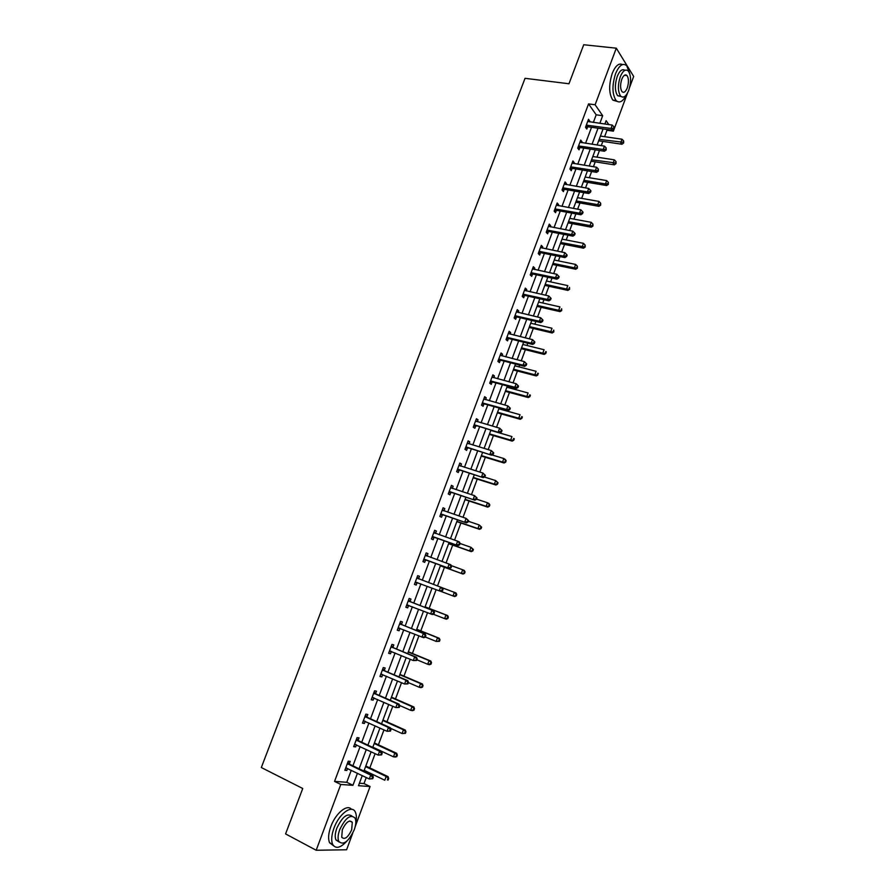 <?xml version="1.0" encoding="UTF-8"?>
<svg xmlns="http://www.w3.org/2000/svg" width="895" height="895" viewBox="0 0 895 895"><rect width="100%" height="100%" fill="white"/><g stroke="black" fill="none" stroke-linecap="round" stroke-linejoin="round"><path stroke-width="1.34" d="M352.753 833.2L346.6 849.769L316.17 850.25L285.583 833.916L302.745 788.495L261.318 767.541L525.041 78.312L568.974 83.761L583.719 44.75L616.297 48.185L633.682 76.455L629.7 87.195M627.552 92.979L613.377 131.162L612.572 129.999M604.595 136.689L606.989 130.256L613.377 131.162M359.41 783.214L363.996 783.561L366.245 777.52M367.923 773.023L368.203 772.251M369.825 767.899L375.128 753.646M378.417 744.808L383.966 729.884M386.964 721.806L392.76 706.244M395.478 698.917L401.508 682.706M403.958 676.139L410.223 659.279M412.394 653.451L418.894 635.965M420.795 630.874L427.53 612.751M429.152 608.387L436.122 589.648M437.498 585.956L444.435 567.296M446.046 562.977L452.691 545.1M454.548 540.099L460.914 523.004M463.017 517.332L469.092 500.999M471.452 494.666L477.236 479.105M479.843 472.101L485.347 457.3M488.2 449.648L493.425 435.585M496.512 427.295L501.468 413.971M502.968 409.921L503.236 409.205M504.791 405.032L509.468 392.457M510.989 388.352L511.459 387.11M513.025 382.881L517.433 371.033M518.988 366.872L519.637 365.115M521.237 360.83L525.365 349.699M526.931 345.492L527.781 343.221M529.392 338.869L533.275 328.465M534.852 324.191L535.892 321.417M537.526 317.02L541.128 307.321M542.739 303.002L543.959 299.713M545.614 295.26L548.959 286.266M550.593 281.891L552.002 278.11M553.681 273.59L556.757 265.3M558.402 260.881L560.001 256.596M561.702 252.032L564.521 244.436M566.188 239.961L567.967 235.184M569.679 230.563L572.252 223.649M573.941 219.118L575.888 213.871M577.633 209.195L579.949 202.964M581.649 198.377L583.786 192.649M585.543 187.916L587.612 182.356M589.335 177.725L591.64 171.516M593.43 166.727L595.242 161.838M596.987 157.162L599.471 150.472M601.272 145.639L602.838 141.41M363.996 783.561L370.082 786.526L355.248 826.488M606.989 130.256L606.407 129.406M593.34 122.436L596.193 114.817L588.552 103.898L334.551 781.391L346.768 782.286L351.265 770.259M352.932 765.807L360.114 746.587M361.737 742.235L368.919 723.026M370.508 718.774L377.679 699.566M379.234 695.415L386.405 676.217M387.915 672.167L395.087 652.981M396.563 649.032L403.734 629.856M405.166 625.997L412.338 606.832M413.736 603.073L420.896 583.909M422.272 580.24L429.399 561.165M430.786 557.451L437.856 538.533M439.266 534.751L446.269 516.012M447.713 512.164L454.649 493.581M456.114 489.677L462.995 471.251M464.483 467.291L471.307 449.033M472.806 445.005L479.575 426.904M481.096 422.82L487.797 404.876M489.352 400.736L495.998 382.948M497.564 378.753L504.153 361.121M505.742 356.87L512.276 339.395M513.887 335.077L520.353 317.759M521.986 313.384L528.408 296.223M530.064 291.792L536.418 274.776M538.096 270.29L544.395 253.43M546.095 248.888L552.338 232.174M554.05 227.587L560.248 211.007M561.982 206.365L568.124 189.941M569.869 185.243L575.955 168.965M577.734 164.221L583.764 148.078M585.554 143.278L591.528 127.291M589.481 121.899L589.783 121.105L588.496 119.303L585.509 127.291L586.796 129.059L587.601 126.911M581.694 142.708L582.019 141.835L580.721 140.09L577.722 148.1L579.031 149.834L579.837 147.675M573.874 163.606L574.232 162.655L572.912 160.955L569.891 169.01L571.223 170.688L572.039 168.517M566.02 184.594L566.412 183.565L565.058 181.92L562.038 190.008L563.391 191.631L564.208 189.46M558.133 205.671L558.547 204.575L557.182 202.975L554.139 211.097L555.515 212.674L556.343 210.482M550.212 226.849L550.66 225.663L549.261 224.119L546.207 232.275L547.617 233.808L548.434 231.615M542.258 248.116L542.728 246.863L541.318 245.364L538.242 253.553L539.674 255.03L540.502 252.826M534.27 269.484L534.774 268.142L533.331 266.699L530.243 274.922L531.697 276.354L532.525 274.138M526.238 290.942L526.775 289.521L525.309 288.123L522.21 296.39L523.687 297.767L524.515 295.54M518.171 312.5L518.742 310.99L517.254 309.648L514.144 317.949L515.643 319.28L516.471 317.043M510.072 334.148L510.665 332.56L509.154 331.273L506.033 339.608L507.554 340.883L508.394 338.634M501.938 355.897L502.565 354.23L501.032 352.988L497.888 361.367L499.432 362.587L500.283 360.327M493.772 377.735L494.42 375.989L492.865 374.804L489.71 383.217L491.277 384.38L492.127 382.12M485.56 399.685L486.242 397.85L484.665 396.709L481.499 405.166L483.087 406.274L483.938 404.003M477.315 421.724L478.031 419.8L476.42 418.726L473.242 427.217L474.865 428.269L475.715 425.986M469.025 443.864L469.774 441.861L468.141 440.832L464.952 449.368L466.597 450.364L467.458 448.071M460.712 466.105L461.496 464.013L459.829 463.039L456.629 471.609L458.296 472.56L459.157 470.255M452.344 488.446L453.161 486.265L451.483 485.358L448.261 493.962L449.95 494.857L450.823 492.541M443.954 510.9L444.804 508.628L443.092 507.767L439.859 516.415L441.571 517.243L442.443 514.916M435.529 533.42L436.402 531.082L434.668 530.276L431.412 538.969L433.158 539.741L434.03 537.403M427.083 555.985L427.955 553.636L426.199 552.897L422.932 561.624L424.7 562.34L425.584 559.99M418.603 578.662L419.486 576.302L417.696 575.619L414.407 584.379L416.209 585.05L417.092 582.69M410.078 601.44L410.962 599.068L409.149 598.442L405.849 607.246L407.684 607.85L408.567 605.479M401.519 624.318L402.414 621.935L400.568 621.365L397.257 630.214L399.114 630.762L399.998 628.379M392.916 647.298L393.811 644.915L391.943 644.4L388.62 653.294L390.5 653.775L391.372 651.437M384.279 670.4L385.174 667.994L383.284 667.547L379.939 676.475L381.852 676.9L382.702 674.629M375.598 693.591L376.504 691.186L374.58 690.795L371.224 699.767L373.159 700.125L373.976 697.932M366.883 716.895L367.789 714.478L365.842 714.143L362.464 723.16L364.433 723.462L365.227 721.336M358.123 740.31L359.04 737.883L357.06 737.614L353.67 746.665L355.662 746.911L356.423 744.853M349.33 763.838L350.236 761.388L348.233 761.186L344.832 770.282L346.846 770.461L347.584 768.481M316.17 850.25L340.782 784.467L352.943 785.318L357.441 773.246M334.551 781.391L340.782 784.467M588.552 103.898L595.119 104.771L616.297 48.185M599.84 123.342L602.682 115.701L595.119 104.771M359.108 768.783L366.301 749.495M367.934 745.132L375.117 725.856M376.717 721.583L383.899 702.318M385.454 698.156L392.636 678.891M394.147 674.83L401.329 655.576M402.806 651.616L409.988 632.373M411.431 628.503L418.603 609.271M420.001 605.501L427.183 586.27M428.548 582.6L435.686 563.458M437.084 559.722L444.155 540.748M445.576 536.955L452.59 518.149M454.022 514.289L460.981 495.651M462.435 491.735L469.327 473.254M470.815 469.271L477.65 450.957M479.149 446.918L485.929 428.761M487.451 424.666L494.163 406.666M495.718 402.515L502.375 384.671M503.941 380.453L510.542 362.766M512.13 358.503L518.664 340.973M520.286 336.643L526.763 319.269M528.397 314.883L534.818 297.666M536.474 293.224L542.84 276.152M544.518 271.655L550.828 254.739M552.528 250.186L558.782 233.416M560.505 228.807L566.703 212.193M568.437 207.528L574.579 191.06M576.335 186.35L582.432 170.016M584.2 165.251L590.241 149.073M592.043 144.252L598.017 128.209M362.251 775.585L358.481 785.709L370.082 786.526M608.846 124.606L606.139 120.691L604.886 124.058M603.073 128.936L597.088 145.012M595.287 149.834L589.246 166.056M587.467 170.833L581.37 187.2M579.613 191.922L573.46 208.434M571.726 213.111L565.517 229.769M563.794 234.389L557.54 251.193M555.84 255.757L549.519 272.718M547.841 277.226L541.475 294.332M539.819 298.785L533.386 316.047M531.753 320.444L525.264 337.862M523.653 342.203L517.109 359.768M515.509 364.052L508.908 381.785M507.331 386.002L500.674 403.891M499.119 408.053L492.407 426.098M490.874 430.204L484.094 448.406M482.584 452.456L475.748 470.826M474.26 474.809L467.369 493.335M465.903 497.262L458.945 515.956M457.502 519.816L450.476 538.678M449.066 542.482L441.973 561.501M440.586 565.237L433.437 584.435M432.061 588.116L424.89 607.392M423.48 611.173L416.298 630.46M414.855 634.331L407.672 653.63M406.196 657.601L399.002 676.9M397.481 680.972L390.298 700.293M388.743 704.466L381.55 723.786M379.95 728.06L372.756 747.381M371.123 751.766L363.918 771.098M596.193 114.817L602.682 115.701M346.768 782.286L352.943 785.318M587.925 120.847L589.783 121.105M580.173 141.555L582.019 141.835M572.386 162.364L574.232 162.655M564.566 183.251L566.412 183.565M556.701 204.239L558.547 204.575M548.814 225.316L550.66 225.663M540.893 246.494L542.728 246.863M532.928 267.75L534.774 268.142M524.94 289.107L526.775 289.521M516.907 310.565L518.742 310.99M508.841 332.112L510.665 332.56M500.741 353.76L502.565 354.23M492.597 375.497L494.42 375.989M484.43 397.335L486.242 397.85M476.218 419.274L478.031 419.8M467.962 441.313L469.774 441.861M459.683 463.442L461.496 464.013M451.36 485.683L453.161 486.265M443.003 508.013L444.804 508.628M434.601 530.455L436.402 531.082M426.165 552.987L427.955 553.636M417.685 575.63L419.486 576.302M414.419 584.368L416.209 585.05M405.894 607.157L407.684 607.85M397.324 630.035L399.114 630.762M388.71 653.037L390.5 653.775M380.073 676.128L381.852 676.9M371.38 699.342L373.159 700.125M362.654 722.657L364.433 723.462M353.894 746.072L355.662 746.911M345.078 769.599L346.846 770.461M587.053 125.054L588.339 126.833L612.247 130.245L611.016 128.455L586.314 125.132M613.489 128.22L613.981 128.936L613.992 126.877L613.489 128.22L611.016 128.455L612.258 125.087L587.691 121.463M588.339 126.833L585.576 127.381M612.247 130.245L613.981 128.936M613.992 126.877L612.258 125.087M598.654 140.795L621.947 144.24L620.761 142.518L621.98 139.217L600.411 136.074M599.191 139.34L623.177 142.294L623.658 142.987L623.67 140.974L623.177 142.294M621.98 139.217L623.67 140.974M623.658 142.987L621.947 144.24M629.655 73.401L626.746 65.771C622.886 62.583 619.139 65.257 615.514 73.826C611.945 85.428 612.135 94.322 616.084 100.508C619.519 103.585 622.987 101.638 626.489 94.669M622.495 64.574C618.803 62.818 615.38 65.771 612.225 73.435C608.656 85.025 608.857 93.908 612.829 100.095L617.08 101.392M621.052 96.492L617.628 95.709C614.787 91.245 614.641 84.846 617.214 76.489C619.631 70.683 622.193 68.624 624.911 70.313M628.76 90.294C631.322 81.948 631.176 75.527 628.324 71.041C625.549 68.736 622.853 70.671 620.246 76.847C617.673 85.215 617.807 91.626 620.638 96.089C623.446 98.439 626.153 96.503 628.76 90.294M621.779 79.275C620.123 84.656 620.213 88.795 622.036 91.67C623.837 93.181 625.583 91.939 627.261 87.934C628.916 82.553 628.827 78.424 626.992 75.527C625.202 74.039 623.457 75.292 621.779 79.275M355.818 822.718C356.691 818.265 356.546 814.752 355.382 812.201C352.16 804.169 339.082 813.656 333.947 828.166C331.486 835.08 331.049 840.472 332.649 844.365C335.647 849.142 340.346 848.102 346.745 841.244M351.433 809.304C347.26 803.71 335.547 813.32 330.837 826.555C328.375 833.458 327.95 838.85 329.561 842.732L333.499 845.73M339.138 842.027L335.916 839.868C334.764 837.071 335.066 833.178 336.844 828.199C342.203 816.9 347.226 812.85 351.903 816.05M354.219 829.844C355.997 824.854 356.288 820.95 355.125 818.153C350.661 813.879 345.526 817.717 339.708 829.687C337.93 834.666 337.616 838.559 338.769 841.356C343.322 845.641 348.479 841.803 354.219 829.844M342.326 829.71L341.722 837.239C344.653 840.002 347.965 837.53 351.679 829.81L352.272 822.281C349.386 819.529 346.063 822.002 342.326 829.71M579.266 145.863L580.575 147.597L604.461 151.233L603.196 149.499L578.528 145.941M605.68 149.264L606.183 149.957L606.183 147.91L605.68 149.264L603.196 149.499L604.449 146.12L579.915 142.249M580.575 147.597L577.745 148.145M604.461 151.233L606.183 149.957M606.183 147.91L604.449 146.12M571.446 166.772L572.778 168.45L596.618 172.321L595.343 170.632L570.708 166.839M597.826 170.397L598.341 171.079L598.33 169.043L597.826 170.397L595.343 170.632L596.596 167.242L572.095 163.125M572.778 168.45L569.902 168.987M596.618 172.321L598.341 171.079M598.33 169.043L596.596 167.242M591.058 161.178L614.328 164.848L613.109 163.181L614.339 159.858L592.803 156.513M591.573 159.791L615.547 162.957L616.028 163.617L616.04 161.626L615.547 162.957M614.339 159.858L616.04 161.626M616.028 163.617L614.328 164.848M583.439 181.651L606.676 185.545L605.434 183.922L606.665 180.589L585.151 177.042M583.932 180.331L605.434 183.922L607.873 183.699L608.365 184.348L608.365 182.367L607.873 183.699M606.665 180.589L608.365 182.367M608.365 184.348L606.676 185.545M563.593 187.76L564.946 189.393L588.753 193.499L587.456 191.866L562.854 187.827M589.95 191.631L590.465 192.28L590.968 190.926L590.454 190.266L589.95 191.631L587.456 191.866L588.72 188.453L564.242 184.101M564.946 189.393L562.071 189.908M588.753 193.499L590.465 192.28M590.454 190.266L588.72 188.453M555.706 208.848L557.082 210.437L580.855 214.778L579.524 213.189L554.956 208.904M582.03 212.954L582.555 213.592L583.07 212.216L582.533 211.578L582.03 212.954L579.524 213.189L580.799 209.766L556.366 205.168M557.082 210.437L554.206 210.929M580.855 214.778L582.555 213.592M582.533 211.578L580.799 209.766M547.774 230.026L549.172 231.559L572.923 236.146L571.569 234.602L547.035 230.082M574.075 234.367L574.612 234.982L575.127 233.606L574.59 232.991L574.075 234.367L571.569 234.602L572.845 231.167L548.445 226.323M549.172 231.559L546.297 232.029M572.923 236.146L574.612 234.982M574.59 232.991L572.845 231.167M575.776 202.214L598.979 206.331L597.726 204.754L598.968 201.409L577.476 197.65M576.246 200.961L600.668 205.156L600.668 203.187L600.176 204.53M598.968 201.409L600.668 203.187M600.668 205.156L598.979 206.331M568.09 222.866L591.259 227.207L589.984 225.685L591.226 222.329L569.768 218.346M568.526 221.68L592.949 226.066L592.926 224.108L592.434 225.451M591.226 222.329L592.926 224.108M592.949 226.066L591.259 227.207M560.359 243.608L583.506 248.183L582.209 246.707L583.45 243.328L562.026 239.144M560.785 242.478L585.185 247.065L585.162 245.118L584.659 246.472M583.45 243.328L585.162 245.118M585.185 247.065L583.506 248.183M539.808 251.305L541.24 252.782L564.946 257.603L563.57 256.127L539.07 251.338M566.087 255.88L566.636 256.473L567.15 255.097L566.602 254.493L566.087 255.88L563.57 256.127L564.857 252.67L540.49 247.568M541.24 252.782L538.365 253.24M564.946 257.603L566.636 256.473M566.602 254.493L564.857 252.67M552.607 264.439L575.72 269.238L574.4 267.818L575.653 264.428L554.251 260.02M552.998 263.376L574.4 267.818L577.387 268.153L577.365 266.218L576.861 267.571M575.653 264.428L577.365 266.218M577.387 268.153L575.72 269.238M531.82 272.662L533.263 274.105L556.936 279.173L555.538 277.73L531.082 272.706M558.066 277.495L555.538 277.73L556.824 274.262L559.14 276.678L558.581 276.096L558.066 277.495L558.625 278.065L559.14 276.678M532.503 268.914L556.824 274.262L558.581 276.096M533.263 274.105L530.399 274.53M556.936 279.173L558.625 278.065M544.82 285.36L567.9 290.394L566.546 289.018L567.81 285.617L546.442 280.996M545.189 284.364L566.546 289.018L569.556 289.331L569.522 287.418L569.019 288.772M569.556 289.331L567.9 290.394M523.788 294.131L525.253 295.507L548.903 300.821L547.471 299.445L523.049 294.164M550 299.198L547.471 299.445L548.769 295.954L551.085 298.359L550.514 297.8L550 299.198L550.57 299.747L551.085 298.359M524.47 290.349L548.769 295.954L550.514 297.8M525.253 295.507L522.389 295.921M548.903 300.821L550.57 299.747M536.989 306.37L560.035 311.639L558.67 310.308L559.934 306.895L538.6 302.062M537.336 305.441L558.67 310.308L561.691 310.599L561.646 308.697L561.143 310.073M561.691 310.599L560.035 311.639M515.721 315.689L517.209 317.02L540.815 322.58L539.372 321.249L514.983 315.711M541.9 321.003L539.372 321.249L540.669 317.747L542.996 320.13L542.426 319.604L541.9 321.003L542.482 321.529L542.996 320.13M516.415 311.885L540.669 317.747L542.426 319.604M517.209 317.02L514.345 317.401M540.815 322.58L542.482 321.529M529.135 327.469L552.148 332.974L550.761 331.698L552.025 328.264L530.713 323.218M529.448 326.619L550.761 331.698L553.792 331.967L553.748 330.087L553.233 331.452M553.792 331.967L552.148 332.974M507.61 337.337L509.132 338.623L532.704 344.43L531.227 343.154L506.872 337.359M533.767 342.908L531.227 343.154L532.536 339.641L534.886 342.013L534.293 341.498L533.767 342.908L534.36 343.411L534.886 342.013M508.315 333.522L532.536 339.641L534.293 341.498M509.132 338.623L506.268 338.981M532.704 344.43L534.36 343.411M521.237 348.67L544.216 354.409L542.806 353.189L544.082 349.732L522.803 344.463M521.539 347.875L542.806 353.189L545.861 353.424L545.805 351.556L545.29 352.943M545.805 351.556L546.364 352.048M545.861 353.424L544.216 354.409M499.477 359.096L501.01 360.316L524.548 366.379L523.049 365.16L498.739 359.108M525.6 364.903L523.049 365.16L524.369 361.625L526.719 363.985L526.126 363.493L525.6 364.903L526.193 365.395L526.719 363.985M500.182 355.248L524.369 361.625L526.126 363.493M501.01 360.316L498.157 360.663M524.548 366.379L526.193 365.395M513.316 369.959L536.262 375.945L534.818 374.77L536.105 371.302L514.86 365.809M513.585 369.232L534.818 374.77L537.884 374.983L537.828 373.125L537.313 374.513M537.828 373.125L538.398 373.607M537.884 374.983L536.262 375.945M491.299 380.934L492.865 382.109L516.359 388.43L514.838 387.267L490.561 380.946M517.388 387.009L514.838 387.267L516.158 383.72L518.529 386.058L517.925 385.588L517.388 387.009L518.004 387.479L518.529 386.058M492.015 377.075L516.158 383.72L517.925 385.588M492.865 382.109L490.001 382.433M492.049 376.963L492.608 377.433M516.359 388.43L518.004 387.479M505.351 391.339L528.263 397.559L526.797 396.44L528.084 392.961L506.872 387.244M505.597 390.69L526.797 396.44L529.885 396.642L530.399 395.243L529.818 394.796L529.303 396.194M529.818 394.796L530.399 395.243M529.885 396.642L528.263 397.559M483.087 402.884L484.676 404.003L508.136 410.581L506.592 409.474L482.349 402.884M509.154 409.205L506.592 409.474L507.912 405.905L510.295 408.232L509.68 407.784L509.154 409.205L509.77 409.653L510.295 408.232M483.803 398.991L507.912 405.905L509.68 407.784M484.676 404.003L481.823 404.294M483.882 398.801L484.575 399.405M508.136 410.581L509.77 409.653M497.351 412.808L520.23 419.285L518.742 418.211L520.04 414.721L498.862 408.769M497.564 412.226L518.742 418.211L521.841 418.39L522.356 416.992L521.763 416.555L521.248 417.954M521.763 416.555L522.356 416.992M521.841 418.39L520.23 419.285M474.831 424.935L499.869 432.833L474.104 424.924M500.864 431.513L498.302 431.77L499.634 428.19L502.028 430.506L501.401 430.081L500.864 431.513L501.491 431.938L502.028 430.506M475.569 421.008L499.634 428.19L501.401 430.081M476.453 425.998L473.6 426.266M475.659 420.751L476.509 421.489M499.869 432.833L501.491 431.938M489.319 434.377L512.164 441.101L510.653 440.083L511.951 436.57L490.807 430.394M489.509 433.874L510.653 440.083L513.764 440.228L514.289 438.83L513.685 438.416L513.171 439.825M513.685 438.416L514.289 438.83M513.764 440.228L512.164 441.101M466.541 447.075L491.568 455.186L465.814 447.064M492.552 453.922L489.968 454.179L491.31 450.588L493.716 452.881L493.078 452.478L492.552 453.922L493.179 454.324L493.716 452.881M467.279 443.137L491.31 450.588L493.078 452.478M468.186 448.082L465.333 448.339M467.414 442.79L468.398 443.674M491.568 455.186L493.179 454.324M481.253 456.047L504.053 463.006L502.52 462.055L503.829 458.52L492.026 454.94M481.42 455.6L502.52 462.055L505.653 462.178L506.178 460.768L505.563 460.377L505.048 461.786M505.563 460.377L503.829 458.52L505.362 459.493L506.178 460.768M505.653 462.178L504.053 463.006M458.218 469.316L483.233 477.639L457.49 469.304M484.184 476.431L481.611 476.688L482.953 473.075L485.37 475.357L484.721 474.976L484.184 476.431L484.833 476.8L485.37 475.357M458.967 465.355L482.953 473.075L484.721 474.976M459.885 470.278L457.043 470.501M459.124 464.93L460.243 465.959M483.233 477.639L484.833 476.8M473.153 477.807L495.919 485.023L494.364 484.117L495.673 480.57L484.408 477.024M473.287 477.438L494.364 484.117L497.508 484.217L498.034 482.797L497.407 482.439L496.882 483.848M497.407 482.439L495.673 480.57L498.034 482.797M497.508 484.217L495.919 485.023M449.861 491.668L474.853 500.193L449.133 491.635M475.793 499.041L473.209 499.309L474.551 495.673L476.99 497.944L476.33 497.586L475.793 499.041L476.453 499.388L476.99 497.944M450.61 487.674L474.551 495.673L476.33 497.586M451.55 492.563L448.708 492.765M450.8 487.171L452.064 488.357M474.853 500.193L476.453 499.388M465.008 499.656L487.741 507.129L486.153 506.279L487.473 502.721L476.543 499.153M465.12 499.365L486.153 506.279L489.319 506.357L489.845 504.937L489.218 504.59L488.692 506.011M489.218 504.59L487.473 502.721L489.05 503.583L489.845 504.937M489.319 506.357L487.741 507.129M441.459 514.11L466.44 522.859L440.732 514.077M467.358 521.751L464.762 522.02L466.116 518.373L468.566 520.621L467.895 520.297L467.358 521.751L468.029 522.087L468.566 520.621M442.219 510.094L466.116 518.373L467.895 520.297M443.17 514.949L440.329 515.128M442.432 509.512L443.83 510.855M466.44 522.859L468.029 522.087M456.83 521.617L479.53 529.337L477.919 528.542L479.239 524.973L468.331 521.27M456.92 521.393L477.919 528.542L481.096 528.598L481.633 527.166L480.984 526.842L480.458 528.274M480.984 526.842L479.239 524.973L481.633 527.166M481.096 528.598L479.53 529.337M433.023 536.664L457.983 545.614L432.285 536.62M458.889 544.574L456.282 544.842L457.647 541.184L459.348 541.967L460.108 543.41L459.426 543.108L458.889 544.574L459.56 544.876L460.108 543.41M433.784 532.626L457.647 541.184L459.426 543.108M434.757 537.447L431.927 537.604M434.041 531.954L435.574 533.465M457.983 545.614L459.56 544.876M448.619 543.668L471.273 551.644L469.64 550.906L470.971 547.315L460.075 543.5M448.675 543.522L469.64 550.906L472.84 550.94L473.377 549.496L472.717 549.206L472.191 550.638M472.717 549.206L470.971 547.315L473.377 549.496M472.84 550.94L471.273 551.644M424.543 559.319L449.491 568.482L423.816 559.263M450.375 567.497L447.768 567.777L449.133 564.096L450.856 564.812L451.606 566.311L450.923 566.02L450.375 567.497L451.058 567.777L451.606 566.311M425.315 555.247L449.133 564.096L450.923 566.02M426.311 560.046L423.469 560.169M425.595 554.497L427.273 556.175M449.491 568.482L451.058 567.777M440.374 565.808L462.983 574.053L461.328 573.371L462.67 569.768L451.27 565.629M440.396 565.741L461.328 573.371L464.55 573.371L465.076 571.939L464.415 571.659L463.878 573.102M464.415 571.659L462.67 569.768L464.315 570.462L465.076 571.939M464.55 573.371L462.983 574.053M442.522 590.789L443.07 589.313L442.365 589.044L441.817 590.521L442.522 590.789L440.955 591.461L415.302 582.019M441.817 590.521L439.21 590.812L440.575 587.109L442.331 587.769L443.07 589.313M416.813 577.98L440.575 587.109L442.365 589.044M417.696 582.701L414.989 582.846M417.115 577.152L419.061 579.043M441.022 591.438L452.982 595.947L454.324 592.322L442.354 587.836M456.215 595.913L454.66 596.573L452.982 595.947L456.215 595.913L456.741 594.47L456.081 594.213L455.544 595.667M456.081 594.213L454.324 592.322L456.002 592.96L456.741 594.47M433.941 613.903L434.489 612.415L433.784 612.18L433.225 613.657L433.941 613.903L432.386 614.541L406.744 604.875M433.225 613.657L430.607 613.948L431.983 610.233L433.762 610.837L410.66 601.876L408.601 599.896M408.265 600.813L431.983 610.233L433.784 612.18M408.836 605.467L406.464 605.624M434.489 612.415L433.762 610.837M433.236 614.194L444.591 618.613L445.945 614.977L447.645 615.547L425.103 606.821M447.701 616.879L447.153 618.333L447.836 618.557L448.373 617.102L445.945 614.977L425.08 606.888M447.836 618.557L446.303 619.183L444.591 618.613L447.153 618.333M447.645 615.547L448.373 617.102M425.315 637.117L425.875 635.629L425.147 635.416L424.599 636.904L425.315 637.117L423.771 637.732L398.152 627.831M424.599 636.904L421.97 637.195L423.357 633.459L425.159 634.007L402.101 624.766L400.054 622.752M399.673 623.759L423.357 633.459L425.147 635.416M400.065 628.379L397.895 628.503M425.875 635.629L425.159 634.007M425.349 637.039L436.167 641.391L437.521 637.732L439.244 638.247L416.746 629.252M439.277 639.645L438.74 641.1L439.434 641.312L439.971 639.847L437.521 637.732L416.69 629.398M439.434 641.312L436.167 641.391L438.74 641.1M439.244 638.247L439.971 639.847M416.656 660.454L417.215 658.955L416.477 658.765L415.929 660.264L416.656 660.454L413.289 660.555L389.515 650.889M415.929 660.264L413.289 660.555L414.687 656.796L416.511 657.288L393.498 647.767L391.451 645.72M391.048 646.794L414.687 656.796L416.477 658.765M391.26 651.392L389.291 651.493M417.215 658.955L416.511 657.288M416.902 659.783L427.698 664.258L429.063 660.588L430.819 661.047L408.355 651.784M430.819 662.513L430.282 663.978L430.987 664.157L431.524 662.692L429.063 660.588L408.277 652.007M430.987 664.157L429.466 664.716L427.698 664.258L430.282 663.978M430.819 661.047L431.524 662.692M407.952 683.892L408.512 682.382L407.773 682.214L407.214 683.724L407.952 683.892L404.574 684.015L380.845 674.058M407.214 683.724L404.574 684.015L405.972 680.245L407.829 680.67L384.861 670.87L382.825 668.778M382.378 669.952L405.972 680.245L407.773 682.214M382.411 674.506L380.643 674.584M408.512 682.382L407.829 680.67M408.422 682.639L419.196 687.248L420.56 683.556L422.339 683.959L399.931 674.427M422.328 685.481L421.78 686.957L422.496 687.114L423.044 685.637L420.56 683.556L399.819 674.729M422.496 687.114L420.986 687.64L419.196 687.248L421.78 686.957M422.339 683.959L423.044 685.637M399.215 707.43L399.774 705.92L399.025 705.786L398.454 707.296L399.215 707.43L395.814 707.587L372.13 697.339M398.454 707.296L395.814 707.587L397.212 703.806L399.103 704.164L376.18 694.072L374.144 691.958M373.674 693.211L397.212 703.806L399.025 705.786M373.528 697.731L371.962 697.787M399.774 705.92L399.103 704.164M399.595 705.461L410.66 710.328L412.024 706.625L413.837 706.972L391.462 697.16M413.792 708.56L413.244 710.037L413.971 710.171L414.519 708.695L412.024 706.625L391.316 697.541M413.971 710.171L412.472 710.664L410.66 710.328L413.244 710.037M413.837 706.972L414.519 708.695M390.433 731.092L390.992 729.57L390.231 729.459L389.661 730.98L390.433 731.092L387.009 731.282L363.381 720.721M389.661 730.98L387.009 731.282L388.419 727.478L390.332 727.769L367.453 717.387L365.428 715.239M364.925 716.582L388.419 727.478L390.231 729.459M364.601 721.057L363.236 721.09M390.992 729.57L390.332 727.769M390.522 728.284L402.068 733.52L403.455 729.805L405.29 730.085L382.948 719.994M405.222 731.741L404.674 733.229L405.401 733.341L405.961 731.853L403.455 729.805L382.78 720.464M405.401 733.341L402.068 733.52L404.674 733.229M405.29 730.085L405.961 731.853M381.606 754.865L382.176 753.333L381.393 753.243L380.834 754.776L381.606 754.865L378.16 755.078L354.588 744.226M380.834 754.776L378.16 755.078L379.581 751.252L381.527 751.487L358.694 740.814L356.68 738.621M356.143 740.053L379.581 751.252L381.393 753.243M355.639 744.483L354.476 744.506M382.176 753.333L381.527 751.487M372.823 747.18L393.453 756.823L394.84 753.087L396.698 753.31L374.412 742.939M396.608 755.033L396.06 756.532L396.798 756.611L397.358 755.123L394.84 753.087L374.211 743.488M396.798 756.611L395.321 757.036L393.453 756.823L396.06 756.532M396.698 753.31L397.358 755.123M372.734 778.74L373.304 777.207L372.521 777.14L371.951 778.672L372.734 778.74L369.277 778.986L345.75 767.821M371.951 778.672L369.277 778.986L370.709 775.148L372.678 775.316L349.889 764.341L347.886 762.115M347.316 763.636L370.709 775.148L372.521 777.14M346.633 768.022L345.671 768.022M373.304 777.207L372.678 775.316M364.209 770.326L384.794 780.227L386.181 776.468L388.072 776.636L365.82 765.986M387.96 778.426L387.401 779.937L388.161 779.992L388.71 778.493L386.181 776.468L365.596 766.612M388.161 779.992L387.401 779.937M388.072 776.636L388.71 778.493M586.538 125.087L587.825 126.866M578.752 145.885L580.061 147.619M570.932 166.783L572.263 168.473M563.067 187.782L564.421 189.416M555.18 208.859L556.556 210.437M547.259 230.037L548.657 231.57M539.293 251.305L540.714 252.782M531.294 272.662L532.749 274.094M523.262 294.119L524.738 295.507M515.196 315.678L516.695 316.998M507.096 337.325L508.617 338.601M498.962 359.074L500.495 360.293M490.784 380.912L492.351 382.087M482.573 402.851L484.161 403.969M474.316 424.89L475.939 425.953L474.328 424.89M466.026 447.03L467.671 448.037M457.703 469.271L459.37 470.222M449.346 491.612L451.035 492.507M442.376 510.239L443.114 510.609M440.944 514.054L442.667 514.894M433.941 532.771L435.048 533.275M432.509 536.597L434.254 537.38M425.472 555.403L427.239 556.142M424.029 559.252L425.796 559.979M416.958 578.136L418.748 578.819M415.515 581.996L417.316 582.667M408.411 600.97L410.234 601.597M408.847 601.261L410.66 601.876M406.956 604.852L408.78 605.467M399.83 623.916L401.676 624.475M400.255 624.207L402.101 624.766M398.364 627.82L399.55 628.167M391.204 646.962L393.073 647.465M391.63 647.264L393.498 647.767M389.728 650.878L390.544 651.09M382.534 670.12L384.436 670.556M382.959 670.422L384.861 670.87M381.057 674.058L381.684 674.192M373.83 693.379L375.755 693.759M374.255 693.692L376.18 694.072M365.082 716.75L367.028 717.074M365.507 717.063L367.453 717.387M356.288 740.221L358.268 740.489M356.713 740.557L358.694 740.814M347.461 763.815L349.475 764.006M347.886 764.151L349.889 764.341M624.475 75.236L626.992 75.527M617.628 95.709L620.638 96.089M616.084 100.508L612.829 100.095M349.71 820.983L352.272 822.281M335.916 839.868L338.769 841.356M332.649 844.365L329.561 842.732M555.65 208.837L557.026 210.426M547.684 230.015L549.082 231.548M539.674 251.282L541.095 252.759M531.63 272.639L533.073 274.071M523.553 294.097L525.018 295.484M515.43 315.655L516.93 316.987M507.286 337.303L508.796 338.578M499.097 359.052L500.641 360.282M490.874 380.901L492.44 382.075M482.618 402.851L484.206 403.969"/></g></svg>
